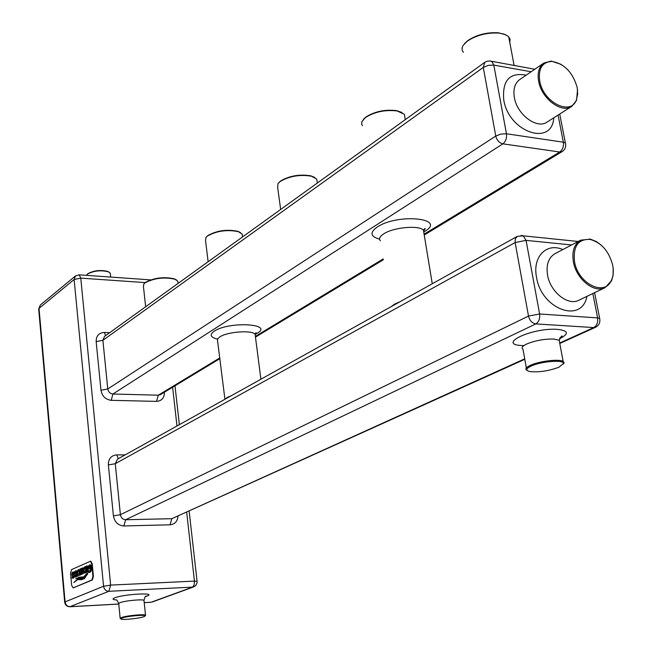 <?xml version="1.0" encoding="UTF-8"?>
<svg xmlns="http://www.w3.org/2000/svg" width="652" height="652" viewBox="0 0 652 652"><rect width="100%" height="100%" fill="white"/><g stroke="black" fill="none" stroke-linecap="round" stroke-linejoin="round"><path stroke-width="0.98" d="M464.509 43.643L467.663 40.677C476.506 34.809 486.726 32.176 498.34 32.779L505.781 34.776M508.878 37.645L509.375 40.285M509.782 42.462L510.068 38.998L508.291 36.341L504.045 34.108L498.845 33.073C486.873 32.461 476.327 35.175 467.215 41.215L463.164 45.395C461.592 48.012 461.689 50.302 463.45 52.274M177.988 282.723L177.809 281.208L174.956 279.219C164.182 276.864 154.206 278.07 145.037 282.829L143.831 283.97L143.432 286.456L145.649 306.758M144.288 283.465L145.445 282.373C154.345 277.752 164.019 276.587 174.467 278.869L176.496 279.952M577.533 89.797L576.547 100.326L571.755 106.374C561.641 113.782 541.413 98.542 538.617 81.141C537.232 72.755 538.959 66.732 543.809 63.073L551.217 61.068L561.16 64.393M539.709 80.905C543.059 102.503 571.152 116.406 576.515 99.528L577.672 93.904L577.167 87.449C572.766 72.348 564.355 63.668 551.926 61.418C542.252 62.021 538.177 68.517 539.709 80.905M242.405 236.114L242.137 234.044L238.314 231.639C227.059 229.414 216.79 230.857 207.507 235.983L205.934 237.491L205.559 240.645L208.127 261.729M206.505 236.847L207.931 235.502C216.937 230.531 226.896 229.129 237.817 231.289L240.564 232.617M317.19 181.998L316.766 179.121L311.566 176.236C299.896 174.304 289.398 176.081 280.083 181.558L277.988 183.603L277.679 187.67L280.67 209.439M278.706 182.756L280.515 181.052C289.553 175.738 299.733 174.019 311.053 175.893L314.859 177.507M405.047 118.371L404.387 114.32L397.231 110.97C385.283 109.569 374.68 111.761 365.422 117.556L361.893 121.639L361.615 123.961L362.439 125.706M363.506 119.243L365.862 117.034C374.851 111.41 385.136 109.283 396.726 110.644L402.031 112.527M613.165 268.445L613.084 275.323L611.666 280.482L605.097 287.646C594.282 293.596 576.229 279.048 573.385 261.868C571.747 251.362 574.168 244.141 580.647 240.189L590.362 239.154L596.246 241.501L601.079 245.022M574.518 261.648C577.965 283.579 604.518 296.864 611.323 280.466C613.353 276.163 613.809 271.077 612.684 265.201C608.96 251.224 601.454 242.634 590.174 239.431C578.145 238.885 572.929 246.285 574.518 261.648M526.775 370.263C524.868 368.975 526.091 367.32 530.459 365.283C539.294 361.127 559.253 358.771 563.141 361.42L564.102 362.642L563.344 364.101M558.829 367.247L563.475 363.506C564.127 359.529 541.168 361.306 531.176 366.041C525.724 368.69 525.373 370.548 530.109 371.599C539.147 372.422 548.723 370.964 558.829 367.247M90.783 561.233L92.225 563.809L93.399 576.286L92.38 579.962L73.252 587.868M92.918 576.303L91.908 579.987L73.163 587.876L71.647 585.349L70.546 573.189L71.516 569.612L90.441 561.25L91.745 563.833L92.918 576.303L93.399 576.286M72.225 576.58L73.252 577.126L73.782 576.132L71.875 575.382L71.891 572.986L72.698 572.114L73.929 572.057L73.872 573.638L72.804 573.173L72.233 574.176L73.863 574.542L74.075 577.403L73.35 578.202L72.111 578.12L72.225 576.58M74.931 575.398L75.966 575.944L76.512 574.942L74.589 574.2L74.605 571.788L75.412 570.916L76.659 570.859L76.594 572.44L75.518 571.975L74.947 572.986L76.586 573.344L76.797 576.221L76.072 577.02L74.825 576.947L74.931 575.398M85.803 567.02L86.455 572.383L84.491 573.124L83.611 572.024L83.521 568.153L84.442 567.061L85.893 566.417L85.803 567.02M84.516 578.634L80.978 579.742L77.784 579.547L73.823 582.554L77.759 578.943L84.092 578.34L87.857 573.116L84.516 578.634M83.945 577.297L78.762 577.737L75.73 578.837L78.965 577.305L83.798 576.808L86.855 573.369L83.945 577.297M88.615 567.941L89.569 567.167L89.731 568.878L88.02 569.261L87.775 566.686L89.927 564.64L90.644 565.031L91.508 567.729L91.239 570.761L90.009 572.342L88.542 572.35L88.737 570.443L89.911 571.095L90.644 570.109L90.302 566.311L89.397 566.026L88.525 566.955L88.615 567.941L89.609 567.574M86.985 571.592L86.333 566.221L87.213 565.83L87.775 571.812L86.887 572.195L86.52 566.213L87.221 565.903M82.201 570.582L81.834 568.21L82.706 567.819L83.26 573.768L80.84 574.453L80.449 573.198L80.978 571.185L79.911 569.057L80.946 568.601L81.614 570.842L82.396 570.573L82.03 568.202L82.714 567.892M77.621 575.659L77.36 570.883L78.346 569.62L79.617 570.288L80.277 575.064L79.414 575.439L79.136 571.242L78.419 570.744L77.857 571.804L78.338 575.903L77.531 576.254L77.547 570.875L78.868 569.506M110.375 274.19L110.286 273.294L108.379 271.811C100.75 269.961 93.782 270.727 87.474 274.125L86.496 275.364M87.148 274.41L87.873 273.701C93.929 270.441 100.612 269.7 107.93 271.485L109.226 272.234M120.188 618.528L121.353 617.574C126.113 615.7 144.63 613.882 145.518 615.195L145.388 615.675M143.88 616.727L145.16 615.961C145.999 614.404 126.79 616.124 121.867 618.055L121.068 619.131C123.407 620.093 139.495 618.389 143.88 616.727M81.492 579.734L78.387 579.481M77.759 578.943L78.427 578.878M74.328 581.991L77.947 578.935M81.785 579.041L84.279 578.332L87.596 574.094M81.973 577.811L78.362 577.745M76.048 578.626L79.414 577.273M81.484 577.297L83.986 576.8L86.48 574.273M88.199 569.188L87.963 566.678L89.911 564.632M89.691 572.432L88.794 572.228M88.957 572.22L88.892 570.81M89.723 571.152L90.84 570.101L91.011 568.022L89.943 565.952M87.075 572.114L87.172 571.584M84.491 573.124L83.554 570.622L83.717 568.145L85.901 566.49M85.257 567.819L85.616 571.625L84.304 571.698L84.035 568.854L85.453 567.811L85.803 571.617L84.817 571.951M81.614 570.842L82.396 570.573M81.296 574.591L80.636 573.189L81.166 571.176L80.098 569.049L80.946 568.674M82.307 571.657L82.429 573.01L81.313 573.45L81.044 572.912L81.125 572.285L82.494 571.649L82.617 573.002L81.443 573.426M79.593 575.357L79.324 571.233L78.721 570.704M77.71 576.181L77.808 575.651M75.779 576.001L76.512 575.634L76.268 574.608M75.233 574.762L74.589 573.344L74.793 571.78L75.925 570.81M76.626 572.106L76.129 571.894M75.387 573.369L76.284 573.206M75.673 577.093L75.11 576.784M74.964 576.784L75.086 575.732M73.089 577.183L73.79 576.816L73.546 575.789M72.519 575.952L71.875 574.534L72.079 572.978L73.203 572.016M73.896 573.304L73.407 573.092M72.698 574.559L73.562 574.404M73.13 578.267L72.396 577.957M72.258 577.965L72.372 576.914M531.144 71.761L493.808 65.102L506.449 133.766L563.352 142.201L558.063 115.078M489.579 60.97L491.877 61.524L493.808 65.102L488.315 65.363L483.287 67.441L102.894 340.303L107.776 388.975L495.764 136.048L483.287 67.441L484.803 62.315L104.499 336.416L102.894 340.303L96.162 341.624C96.146 335.813 98.884 332.756 104.377 332.455L109.634 332.716M553.768 117.816C552.057 147.01 508.576 132.079 503.743 99.797C502.179 80.375 509.66 72.16 526.197 75.151M521.266 78.525L519.636 79.642C514.795 83.293 513.043 89.234 514.363 97.49C517.012 114.597 536.979 129.455 547.069 122.071L571.755 106.374M424.102 234.166L559.726 151.998L502.879 143.847C499.261 142.918 496.889 140.319 495.764 136.048L500.891 134.076L506.449 133.766C506.922 138.183 505.74 141.541 502.879 143.847L112.902 394.012L158.297 395.185L219.871 357.883M559.726 114.027L565.374 142.943C566.295 146.561 565.243 149.43 562.22 151.549L559.726 151.998C562.643 149.773 563.85 146.513 563.352 142.201L565.374 142.943L565.692 144.369M217.605 339.121C210.4 337.41 209.276 334.761 214.239 331.183C229.023 321.094 274.435 323.694 256.994 333.4L255.119 334.411M379.562 239.145C370.369 236.594 369.578 232.568 377.182 227.051C398.054 212.959 447.94 218.306 424.305 231.696M255.372 336.375L383.205 258.942M424.012 233.62L423.458 230.229C419.228 224.94 393.352 227.295 383.653 233.889C379.717 236.464 378.625 238.771 380.377 240.808M255.339 336.139L255.119 334.419C252.674 329.888 227.45 331.623 219.879 336.88L217.866 338.641L217.466 340.042L224.924 399.277M225.136 399.163L227.295 397.435L231.281 395.74M391.363 306.538L394.647 304.093L399.953 301.754M571.576 244.965L526.066 240.376L539.611 313.979L597.599 317.899L592.847 293.522M578.422 241.362L578.014 241.452M521.038 235.445L523.263 235.828L526.066 240.376L515.129 242.552L115.274 463.702L120.392 514.689L528.503 316.073L515.129 242.552L515.333 238.803L517.264 236.391L117.441 459.171L115.274 463.702L108.371 464.933L113.415 515.887C114.613 522.122 118.102 525.479 123.872 525.96L170.042 524.803C174.777 524.281 177.442 521.429 178.02 516.237M586.914 296.367C581.853 324.077 541.315 309.366 536.523 277.23C532.293 256.766 546.604 242.267 562.839 249.569M556.384 252.96L554.925 253.734C548.462 257.654 546.009 264.777 547.566 275.095C550.255 291.974 568.063 306.163 578.837 300.246L605.097 287.646M559.701 342.993L593.76 327.565L535.83 323.914C532.13 323.237 529.693 320.621 528.503 316.073L539.611 313.979C540.125 318.665 538.87 321.974 535.83 323.914L125.624 519.742L171.843 518.69L524.721 358.836M594.616 292.675L599.636 318.363C600.468 322.357 599.131 325.315 595.618 327.239L593.76 327.565C596.857 325.682 598.137 322.463 597.599 317.899L599.636 318.363L599.864 319.415M523.434 345.601L522.57 345.568C495.659 344.753 531.796 327.467 557.452 329.358C568.585 330.654 569.261 333.808 559.473 338.804M559.66 342.756L559.18 340.222L553.703 339.032C544.127 338.901 535.096 340.572 526.629 344.044C522.293 346.155 521.078 347.891 523.002 349.252L526.351 367.915M123.872 525.96L125.624 519.742C122.731 519.489 120.995 517.81 120.392 514.689L113.415 515.887M219.96 358.6L160.368 394.647L158.297 395.185L156.561 401.379C161.794 400.947 164.402 397.891 164.394 392.211M156.561 401.379L111.215 400.32C105.542 399.594 102.136 396.245 100.978 390.271L96.162 341.624M145.16 282.593L80.775 278.127L110.636 585.097L194.435 581.103L186.692 512.317M176.977 425.992L172.617 387.239M125.102 454.9L116.708 454.884C111.117 455.471 108.338 458.821 108.371 464.933M74.124 279.496L80.775 278.127L79.251 274.851L75.477 275.951L74.124 279.496L39.03 308.404L65.086 601.902L103.562 586.246L74.124 279.496M144.222 602.619L151.134 602.236L192.593 587.11L108.884 591.299L110.636 585.097L103.562 586.246C104.165 589.441 105.942 591.119 108.884 591.299L69.813 606.759C66.944 606.613 65.233 605.121 64.687 602.277L65.086 601.902C65.64 604.95 67.335 606.547 70.18 606.694L118.762 604.021M92.38 579.962L91.908 579.987M73.635 587.851L73.163 587.876M92.225 563.809L91.745 563.833M64.678 602.146L38.696 309.203L40.367 304.989L38.672 308.909M150.905 602.293L144.222 602.66M116.806 599.995C112.633 599.734 111.957 599.017 114.76 597.835C124.027 594.013 157.923 592.277 146.765 596.148L145.494 596.572M144.027 600.753L143.986 600.394C143.09 598.976 124.622 600.736 119.886 602.701L118.729 603.719L120.155 618.21M78.851 274.818L150.579 279.887M193.725 586.881L195.779 585.496L197.059 582.807L197.075 581.299L194.435 581.103L194.133 584.983L192.593 587.11L193.725 586.881L152.242 602.008M189.153 511.201L197.091 581.462M116.708 454.884L118.354 458.666M524.803 359.293L171.843 518.69L170.042 524.803M111.215 400.32L112.902 394.012C110.066 393.645 108.362 391.966 107.776 388.975L100.978 390.271M104.377 332.455L105.575 335.641M498.34 32.779L498.845 33.073M514.126 65.526L508.707 36.74M178.061 283.392L177.809 281.208M174.467 278.869L174.956 279.219M534.811 69.242L489.823 60.986L487.191 61.19L484.803 62.315M519.636 79.642L543.809 63.073M576.515 99.528L576.547 100.326M547.069 122.071L548.731 121.019M551.926 61.418L551.217 61.068M242.511 236.945L242.137 234.044M237.817 231.289L238.314 231.639M317.337 183.016L316.766 179.121M311.053 175.893L311.566 176.236M405.259 119.642L404.387 114.32M396.726 110.644L397.231 110.97M260.914 379.228L255.119 334.419L256.114 332.569L255.388 333.531M578.21 241.476L523.263 235.828L517.264 236.391M554.925 253.734L580.647 240.189M611.323 280.466L611.315 281.248M563.141 361.42L559.18 340.222L561.519 336.082C562.709 335.739 562.13 336.391 559.766 338.046M563.475 363.506L564.102 362.642M578.837 300.246L580.329 299.529M590.174 239.431L589.53 238.982M432.26 283.75L423.458 230.229L424.566 228.844C425.715 227.98 425.389 228.705 423.588 231.028M90.913 561.233L90.441 561.25M75.477 275.951L40.367 304.989M110.677 277.067L110.286 273.294M107.93 271.485L108.379 271.811M118.762 604.062L69.976 606.751M118.697 603.369L116.838 599.962M145.518 615.195L143.986 600.394C144.785 597.15 145.518 595.716 146.187 596.099L145.583 596.393M145.16 615.961L145.616 615.39M174.98 385.813L179.373 424.664M595.618 327.239L559.791 343.457M562.22 151.549L424.24 235.022M383.335 259.765L255.47 337.117"/></g></svg>
